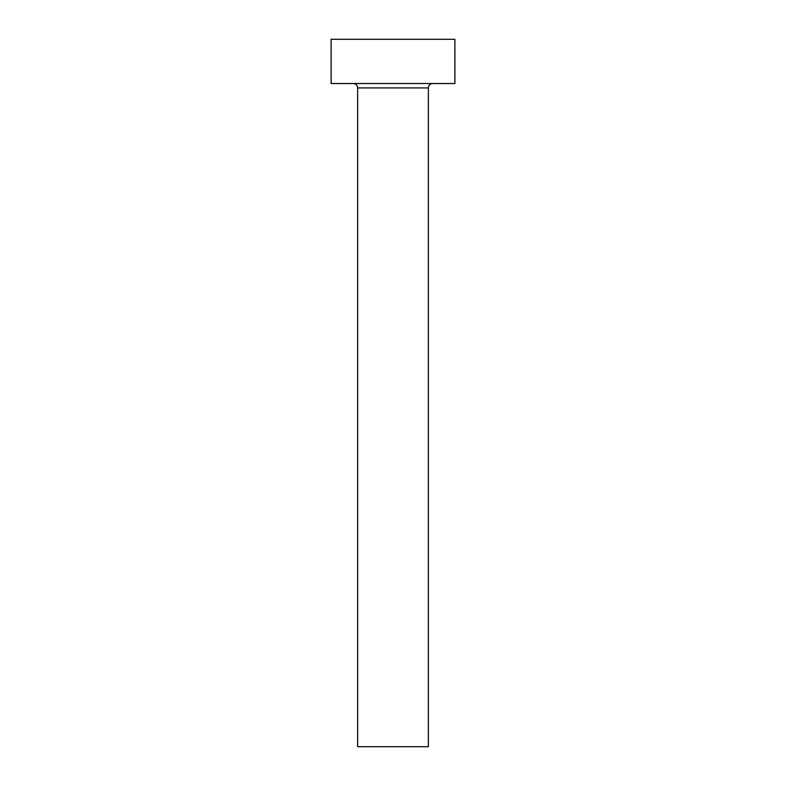 <?xml version="1.0" encoding="UTF-8"?>
<svg xmlns="http://www.w3.org/2000/svg" width="786" height="786" viewBox="0 0 786 786"><rect width="100%" height="100%" fill="white"/><g stroke="black" fill="none" stroke-linecap="round" stroke-linejoin="round"><path stroke-width="1.18" d="M428.37 87.934L357.63 87.934L357.63 746.7L428.37 746.7L428.37 87.934A4.421 4.421 0 0 1 432.791 83.513M357.63 87.934A4.421 4.421 0 0 0 353.209 83.513M454.898 83.513L331.103 83.513L331.103 39.3L454.898 39.3L454.898 83.513"/></g></svg>
